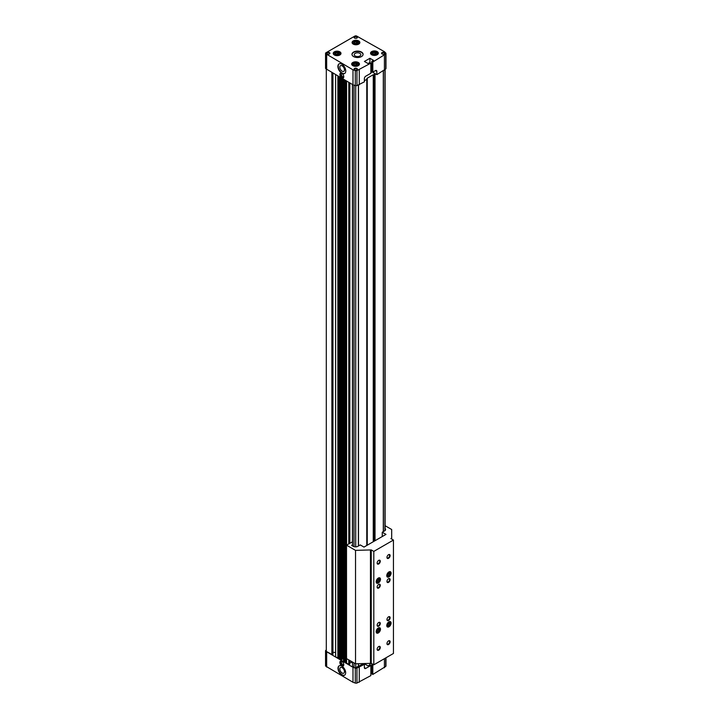 <?xml version="1.0" encoding="UTF-8"?>
<svg xmlns="http://www.w3.org/2000/svg" width="719" height="719" viewBox="0 0 719 719"><rect width="100%" height="100%" fill="white"/><g stroke="black" fill="none" stroke-linecap="round" stroke-linejoin="round"><path stroke-width="1.08" d="M354.665 69.887A1.366 0.791 180 0 1 354.368 69.392A1.366 0.791 180 0 1 355.204 68.665A1.366 0.791 180 0 1 356.696 68.835A1.366 0.791 180 0 1 357.1 69.392A1.366 0.791 180 0 1 356.795 69.887M356.912 68.467A1.663 0.962 180 0 1 356.912 69.833A1.663 0.962 180 0 1 354.548 69.833A1.663 0.962 180 0 1 354.548 68.467A1.663 0.962 180 0 1 356.912 68.467M327.163 54.015A1.366 0.791 180 0 1 326.866 53.512A1.366 0.791 180 0 1 327.702 52.784A1.366 0.791 180 0 1 329.194 52.954A1.366 0.791 180 0 1 329.599 53.512A1.366 0.791 180 0 1 329.293 54.015M329.41 52.586A1.663 0.962 180 0 1 329.41 53.952A1.663 0.962 180 0 1 327.046 53.952A1.663 0.962 180 0 1 327.046 52.586A1.663 0.962 180 0 1 329.41 52.586M354.665 38.134A1.366 0.791 180 0 1 354.368 37.64A1.366 0.791 180 0 1 355.204 36.912A1.366 0.791 180 0 1 356.696 37.082A1.366 0.791 180 0 1 357.1 37.64A1.366 0.791 180 0 1 356.795 38.134M356.912 36.714A1.663 0.962 180 0 1 356.912 38.071A1.663 0.962 180 0 1 354.548 38.071A1.663 0.962 180 0 1 354.548 36.714A1.663 0.962 180 0 1 356.912 36.714M382.175 54.015A1.366 0.791 180 0 1 381.87 53.512A1.366 0.791 180 0 1 382.706 52.784A1.366 0.791 180 0 1 384.198 52.954A1.366 0.791 180 0 1 384.602 53.512A1.366 0.791 180 0 1 384.297 54.015M384.413 52.586A1.663 0.962 180 0 1 384.413 53.952A1.663 0.962 180 0 1 382.059 53.952A1.663 0.962 180 0 1 382.059 52.586A1.663 0.962 180 0 1 384.413 52.586M357.046 65.375L357.586 64.207L356.112 63.362L354.099 63.667L353.559 64.836L355.033 65.681L357.046 65.375M357.918 63.389A3.613 2.085 180 0 1 358.125 63.497L357.738 63.272A3.056 1.762 180 0 1 357.738 65.771A3.056 1.762 180 0 1 353.415 65.771A3.056 1.762 180 0 1 353.415 63.272A3.056 1.762 180 0 1 357.738 63.272L358.125 63.497A3.613 2.085 180 0 1 359.185 64.908M351.968 64.908A3.613 2.085 180 0 1 353.02 63.497A3.613 2.085 180 0 1 353.236 63.389M358.323 62.481A3.892 2.247 180 0 1 359.464 64.072A3.892 2.247 180 0 1 355.572 66.31A3.892 2.247 180 0 1 351.681 64.072A3.892 2.247 180 0 1 354.09 61.996A3.892 2.247 180 0 1 358.323 62.481M338.586 54.707L339.125 53.548L337.651 52.694L335.629 53.008L335.09 54.168L336.564 55.021L338.586 54.707M339.449 52.73A3.613 2.085 180 0 1 339.665 52.838L339.269 52.613A3.056 1.762 180 0 1 339.269 55.111A3.056 1.762 180 0 1 334.946 55.111A3.056 1.762 180 0 1 334.946 52.613A3.056 1.762 180 0 1 339.269 52.613L339.665 52.838A3.613 2.085 180 0 1 340.716 54.24M333.499 54.24A3.613 2.085 180 0 1 334.551 52.838A3.613 2.085 180 0 1 334.766 52.73M339.862 51.822A3.892 2.247 180 0 1 340.995 53.404A3.892 2.247 180 0 1 337.112 55.651A3.892 2.247 180 0 1 333.221 53.404A3.892 2.247 180 0 1 335.62 51.328A3.892 2.247 180 0 1 339.862 51.822M357.442 43.823L357.981 42.664L356.507 41.81L354.494 42.124L353.955 43.284L355.429 44.138L357.442 43.823M358.305 41.837A3.613 2.085 180 0 1 358.52 41.954L358.125 41.729A3.056 1.762 180 0 1 358.125 44.219A3.056 1.762 180 0 1 353.802 44.219A3.056 1.762 180 0 1 353.802 41.729A3.056 1.762 180 0 1 358.125 41.729L358.52 41.954A3.613 2.085 180 0 1 359.572 43.356M352.355 43.356A3.613 2.085 180 0 1 353.415 41.954A3.613 2.085 180 0 1 353.622 41.837M358.718 40.929A3.892 2.247 180 0 1 359.86 42.52A3.892 2.247 180 0 1 355.968 44.767A3.892 2.247 180 0 1 352.076 42.52A3.892 2.247 180 0 1 354.476 40.444A3.892 2.247 180 0 1 358.718 40.929M375.902 54.482L376.45 53.323L374.967 52.469L372.954 52.784L372.415 53.943L373.889 54.797L375.902 54.482M376.774 52.496A3.613 2.085 180 0 1 376.99 52.613L376.594 52.388A3.056 1.762 180 0 1 376.594 54.878A3.056 1.762 180 0 1 372.271 54.878A3.056 1.762 180 0 1 372.271 52.388A3.056 1.762 180 0 1 376.594 52.388L376.99 52.613A3.613 2.085 180 0 1 378.041 54.015M370.824 54.015A3.613 2.085 180 0 1 371.876 52.613A3.613 2.085 180 0 1 372.091 52.496M377.178 51.588A3.892 2.247 180 0 1 378.32 53.179A3.892 2.247 180 0 1 374.428 55.426A3.892 2.247 180 0 1 370.546 53.179A3.892 2.247 180 0 1 372.945 51.103A3.892 2.247 180 0 1 377.178 51.588M371.84 663.682L372.9 664.293M352.553 666.513L354.054 667.475A1.393 0.8 0 0 0 355.725 667.6L363.428 663.817L364.371 664.356L364.371 667.627A1.941 1.123 120 0 0 364.776 668.517A1.941 1.123 120 0 0 365.746 668.418L370.86 665.47L369.8 664.859L368.029 665.884L364.416 663.79L363.904 664.086M370.86 63.137L370.86 73.257L365.746 76.205A1.941 1.123 120 0 0 364.371 78.587L364.371 81.849L356.957 85.57A1.663 0.962 0 0 1 355.294 85.57L352.984 84.797L325.734 68.673A1.33 0.773 0 0 1 325.554 68.287L325.554 53.323A1.33 0.773 0 0 0 325.734 53.709L352.984 69.833L355.294 70.597A1.663 0.962 0 0 0 356.957 70.597L370.86 63.137L369.8 62.526L368.029 63.542L364.416 61.457L369.917 58.284L373.529 60.369L371.759 61.394L372.819 62.005L385.743 53.979A1.663 0.962 0 0 0 385.968 53.494A1.663 0.962 0 0 0 385.743 53.017L384.413 51.678L356.48 35.95A1.33 0.773 0 0 0 354.871 36.076L325.941 52.775A1.33 0.773 0 0 0 325.554 53.323M370.86 72.709L372.172 71.954L376.846 74.65L376.846 71.379A1.941 1.123 120 0 0 376.441 70.489A1.941 1.123 120 0 0 375.471 70.588L372.819 72.116L372.819 62.005M371.759 663.727L371.759 673.838L372.819 674.458L385.743 666.432A1.663 0.962 0 0 0 385.968 665.947L385.968 657.786M370.86 671.276L371.759 671.798M326.3 650.048L325.941 650.255A1.33 0.773 0 0 0 325.554 650.803L325.554 665.767A1.33 0.773 0 0 0 325.734 666.154L352.984 682.277L355.294 683.05A1.663 0.962 0 0 0 356.957 683.05L370.86 675.59L370.86 665.47M325.554 650.803A1.33 0.773 0 0 0 325.734 651.189L352.984 667.313L355.294 668.077A1.663 0.962 0 0 0 356.957 668.077L364.371 664.356M352.517 662.514L349.847 662.505M349.128 660.096L349.128 664.41L349.802 664.023M349.128 664.41L346.54 663.116L346.54 658.604L346.576 663.161M346.396 81.004L346.54 661.938M346.396 661.857L345.929 661.822M344.536 661.929L345.848 662.172M344.536 79.926L344.536 661.974L344.518 79.917M343.547 661.094L344.518 661.831M343.053 79.063L343.484 658.928M343.053 658.676L341.84 659.287M340.096 77.364L340.096 659.278L341.804 659.566M340.096 659.278L338.937 658.721L338.937 76.69M338.937 657.885A1.33 0.773 0 0 0 338.029 658.11L335.62 656.807L335.62 74.776L335.656 656.851M335.611 74.776L335.62 652.753M335.611 652.744A2.22 1.285 0 0 0 332.951 652.537M332.232 72.826L332.232 654.649L332.906 654.263M332.232 654.649L326.3 651.45L326.3 69.249M384.413 667.762L384.413 658.694M372.819 674.458L372.819 664.338M369.917 664.931L369.917 663.79M359.266 682.277L359.266 667.313M352.984 682.277L352.984 667.313M341.822 665.857A2.777 1.6 -120 0 0 343.215 665.992A2.777 1.6 -120 0 0 343.215 662.783A2.777 1.6 -120 0 0 340.438 661.183A2.777 1.6 -120 0 0 340.006 663.412A2.777 1.6 -120 0 0 341.822 665.857M337.993 668.319A5.419 3.128 60 0 1 339.116 665.839A5.419 3.128 60 0 1 344.536 668.967A5.419 3.128 60 0 1 344.527 675.222A5.419 3.128 60 0 1 340.357 673.775A5.419 3.128 60 0 1 337.993 668.319M326.66 667.079L326.66 652.115M353.613 56.585A5.554 3.209 0 0 0 359.662 57.277A5.554 3.209 0 0 0 363.095 54.311A5.554 3.209 0 0 0 357.541 51.103A5.554 3.209 0 0 0 351.977 54.311A5.554 3.209 0 0 0 353.613 56.585M376.846 74.65L385.743 68.952A1.663 0.962 0 0 0 385.968 68.467L385.968 53.494M384.413 55.309L384.413 70.282M371.759 61.394L371.759 71.505L372.819 72.116M369.917 58.284L369.917 62.589M370.86 68.943L371.759 69.464M359.266 69.833L359.266 84.797M352.984 69.833L352.984 84.797M341.822 77.904A2.777 1.6 -120 0 0 343.215 78.038A2.777 1.6 -120 0 0 343.215 74.83A2.777 1.6 -120 0 0 340.438 73.23A2.777 1.6 -120 0 0 340.006 75.459A2.777 1.6 -120 0 0 341.822 77.904M337.894 66.427A5.554 3.209 60 0 1 339.044 63.883A5.554 3.209 60 0 1 344.599 67.092A5.554 3.209 60 0 1 344.599 73.509A5.554 3.209 60 0 1 340.321 72.017A5.554 3.209 60 0 1 337.894 66.427M326.66 54.635L326.66 69.599M366.852 545.433L366.852 79.27L364.371 80.762M366.852 79.27L366.969 78.362L373.251 74.731L375.902 74.102M374.428 74.506L374.428 541.056M373.251 74.731L373.251 541.731M345.848 80.681L345.848 662.397M345.65 80.564L345.65 662.505M375.947 54.392L374.967 53.835L374.967 52.469M374.967 53.835L372.954 54.141L372.954 52.784M357.091 65.285L356.112 64.719L356.112 63.362M356.112 64.719L354.099 65.034L354.099 63.667M338.622 54.626L337.651 54.06L337.651 52.694M337.651 54.06L335.629 54.365L335.629 53.008M357.487 43.733L356.507 43.167L356.507 41.81M356.507 43.167L354.494 43.482L354.494 42.124M344.752 73.41A5.554 3.209 60 0 1 340.527 71.729A5.554 3.209 60 0 1 338.209 66.247A5.554 3.209 60 0 1 339.206 63.802M339.817 67.173A3.28 1.896 60 0 1 340.527 65.654A3.28 1.896 60 0 1 343.781 67.568A3.28 1.896 60 0 1 343.817 71.334A3.28 1.896 60 0 1 341.273 70.498A3.28 1.896 60 0 1 339.817 67.173M363.086 54.491A5.554 3.209 0 0 0 357.541 51.471A5.554 3.209 0 0 0 351.986 54.491M355.213 56.019A3.28 1.896 0 0 0 358.763 56.433A3.28 1.896 0 0 0 360.821 54.716A3.28 1.896 0 0 0 357.541 52.784A3.28 1.896 0 0 0 354.251 54.716A3.28 1.896 0 0 0 355.213 56.019M344.68 675.123A5.419 3.128 60 0 1 340.572 673.478A5.419 3.128 60 0 1 338.307 668.14A5.419 3.128 60 0 1 339.278 665.758M339.817 669.012A3.28 1.896 60 0 1 340.527 667.484A3.28 1.896 60 0 1 343.781 669.398A3.28 1.896 60 0 1 343.817 673.173A3.28 1.896 60 0 1 341.273 672.337A3.28 1.896 60 0 1 339.817 669.012M341.983 661.417A1.842 1.07 -120 0 0 341.759 661.498A1.842 1.07 -120 0 0 341.471 662.972A1.842 1.07 -120 0 0 342.675 664.608A1.842 1.07 -120 0 0 343.601 664.698A1.842 1.07 -120 0 0 343.781 664.536M341.633 661.219A2.22 1.285 -120 0 0 340.896 662.837A2.22 1.285 -120 0 0 342.415 665.066A2.22 1.285 -120 0 0 343.781 664.931M340.761 661.067A2.777 1.6 -120 0 0 340.689 663.34A2.777 1.6 -120 0 0 342.415 665.515A2.777 1.6 -120 0 0 343.475 665.767M341.983 73.464A1.842 1.07 -120 0 0 341.759 73.545A1.842 1.07 -120 0 0 341.471 75.019A1.842 1.07 -120 0 0 342.675 76.654A1.842 1.07 -120 0 0 343.601 76.744A1.842 1.07 -120 0 0 343.781 76.582M341.633 73.266A2.22 1.285 -120 0 0 340.896 74.884A2.22 1.285 -120 0 0 342.415 77.113A2.22 1.285 -120 0 0 343.781 76.978M340.761 73.113A2.777 1.6 -120 0 0 340.689 75.387A2.777 1.6 -120 0 0 342.415 77.562A2.777 1.6 -120 0 0 343.475 77.814M385.105 528.51A3.334 1.923 0 0 1 385.582 529.508A3.334 1.923 0 0 1 384.611 530.865L382.247 532.231L385.986 534.388L363.985 547.087L360.246 544.93L357.891 546.296A3.334 1.923 0 0 1 353.173 546.296L351.609 545.388L352.517 544.858M382.247 532.231L382.247 536.536M378.122 631.641L377.142 631.075L378.122 629.026L377.142 630.248L377.142 631.561L378.122 631.641L379.111 630.419L379.111 629.116L378.122 629.026M378.122 629.853L379.111 630.419M388.736 575.613L387.748 575.047L388.736 572.998L387.748 574.22L387.748 575.533L388.736 575.613L389.716 574.391L389.716 573.088L388.736 572.998M388.736 573.825L389.716 574.391M388.736 625.521L387.748 624.955L388.736 622.897L387.748 624.119L387.748 625.431L388.736 625.521L389.716 624.299L389.716 622.987L388.736 622.897M388.736 623.733L389.716 624.299M378.122 581.743L377.142 581.177L378.122 579.119L377.142 580.341L377.142 581.653L378.122 581.743L379.111 580.521L379.111 579.208L378.122 579.119M378.122 579.954L379.111 580.521M378.032 632.432A2.777 1.6 -60 0 1 377.933 632.486L378.122 632.378A2.499 1.447 -60 0 1 376.361 631.354A2.499 1.447 -60 0 1 378.122 628.289A2.499 1.447 -60 0 1 379.893 629.314A2.499 1.447 -60 0 1 378.122 632.378L377.924 632.486A2.777 1.6 -60 0 1 376.54 632.63A2.777 1.6 -60 0 1 376.262 632.378M378.958 627.696A2.777 1.6 -60 0 1 379.317 627.813A2.777 1.6 -60 0 1 379.893 629.089A2.777 1.6 -60 0 1 379.893 629.206M378.32 632.945A3.056 1.762 -60 0 1 376.792 633.097A3.056 1.762 -60 0 1 376.792 629.565A3.056 1.762 -60 0 1 379.848 627.804A3.056 1.762 -60 0 1 380.315 630.248A3.056 1.762 -60 0 1 378.32 632.945M388.637 576.404A2.777 1.6 -60 0 1 388.539 576.458L388.736 576.35A2.499 1.447 -60 0 1 386.966 575.326A2.499 1.447 -60 0 1 388.736 572.27A2.499 1.447 -60 0 1 390.498 573.286A2.499 1.447 -60 0 1 388.736 576.35L388.539 576.458A2.777 1.6 -60 0 1 387.146 576.602A2.777 1.6 -60 0 1 386.867 576.35M389.572 571.668A2.777 1.6 -60 0 1 389.923 571.785A2.777 1.6 -60 0 1 390.498 573.061A2.777 1.6 -60 0 1 390.498 573.178M388.934 576.917A3.056 1.762 -60 0 1 387.406 577.069A3.056 1.762 -60 0 1 387.397 573.537A3.056 1.762 -60 0 1 390.462 571.776A3.056 1.762 -60 0 1 390.929 574.22A3.056 1.762 -60 0 1 388.934 576.917M388.637 626.303A2.777 1.6 -60 0 1 388.539 626.366L388.736 626.249A2.499 1.447 -60 0 1 386.966 625.233A2.499 1.447 -60 0 1 388.736 622.169A2.499 1.447 -60 0 1 390.498 623.193A2.499 1.447 -60 0 1 388.736 626.249L388.539 626.366A2.777 1.6 -60 0 1 387.146 626.501A2.777 1.6 -60 0 1 386.867 626.258M389.572 621.576A2.777 1.6 -60 0 1 389.923 621.692A2.777 1.6 -60 0 1 390.498 622.96A2.777 1.6 -60 0 1 390.498 623.085M388.934 626.815A3.056 1.762 -60 0 1 387.406 626.968A3.056 1.762 -60 0 1 387.397 623.445A3.056 1.762 -60 0 1 390.462 621.674A3.056 1.762 -60 0 1 390.929 624.128A3.056 1.762 -60 0 1 388.934 626.815M378.032 582.525A2.777 1.6 -60 0 1 377.933 582.588L378.122 582.471A2.499 1.447 -60 0 1 376.361 581.455A2.499 1.447 -60 0 1 378.122 578.391A2.499 1.447 -60 0 1 379.893 579.415A2.499 1.447 -60 0 1 378.122 582.471L377.924 582.588A2.777 1.6 -60 0 1 376.54 582.723A2.777 1.6 -60 0 1 376.262 582.48M378.958 577.788A2.777 1.6 -60 0 1 379.317 577.914A2.777 1.6 -60 0 1 379.893 579.181A2.777 1.6 -60 0 1 379.893 579.298M378.32 583.037A3.056 1.762 -60 0 1 376.792 583.19A3.056 1.762 -60 0 1 376.792 579.667A3.056 1.762 -60 0 1 379.848 577.896A3.056 1.762 -60 0 1 380.315 580.35A3.056 1.762 -60 0 1 378.32 583.037M388.395 640.971A1.842 1.07 -60 0 1 389.195 640.944A1.842 1.07 -60 0 1 389.473 642.427A1.842 1.07 -60 0 1 388.269 644.053A1.842 1.07 -60 0 1 387.343 644.143A1.842 1.07 -60 0 1 386.975 643.442M388.539 644.512A2.22 1.285 -60 0 1 386.966 643.604A2.22 1.285 -60 0 1 388.539 640.881A2.22 1.285 -60 0 1 390.111 641.788A2.22 1.285 -60 0 1 388.539 644.512M388.395 616.929A1.842 1.07 -60 0 1 389.195 616.902A1.842 1.07 -60 0 1 389.473 618.376A1.842 1.07 -60 0 1 388.269 620.012A1.842 1.07 -60 0 1 387.343 620.102A1.842 1.07 -60 0 1 386.975 619.401M388.539 620.47A2.22 1.285 -60 0 1 386.966 619.562A2.22 1.285 -60 0 1 388.539 616.839A2.22 1.285 -60 0 1 390.111 617.747A2.22 1.285 -60 0 1 388.539 620.47M378.571 646.642A1.842 1.07 -60 0 1 379.371 646.615A1.842 1.07 -60 0 1 379.659 648.098A1.842 1.07 -60 0 1 378.446 649.724A1.842 1.07 -60 0 1 377.529 649.814A1.842 1.07 -60 0 1 377.151 649.113M378.715 650.183A2.22 1.285 -60 0 1 377.142 649.275A2.22 1.285 -60 0 1 378.715 646.552A2.22 1.285 -60 0 1 380.288 647.46A2.22 1.285 -60 0 1 378.715 650.183M378.571 622.6A1.842 1.07 -60 0 1 379.371 622.573A1.842 1.07 -60 0 1 379.659 624.047A1.842 1.07 -60 0 1 378.446 625.683A1.842 1.07 -60 0 1 377.529 625.773A1.842 1.07 -60 0 1 377.151 625.072M378.715 626.141A2.22 1.285 -60 0 1 377.142 625.233A2.22 1.285 -60 0 1 378.715 622.51A2.22 1.285 -60 0 1 380.288 623.418A2.22 1.285 -60 0 1 378.715 626.141M388.395 554.771A1.842 1.07 -60 0 1 389.195 554.744A1.842 1.07 -60 0 1 389.473 556.227A1.842 1.07 -60 0 1 388.269 557.854A1.842 1.07 -60 0 1 387.343 557.944A1.842 1.07 -60 0 1 386.975 557.243M388.539 558.312A2.22 1.285 -60 0 1 386.966 557.405A2.22 1.285 -60 0 1 388.539 554.691A2.22 1.285 -60 0 1 390.111 555.589A2.22 1.285 -60 0 1 388.539 558.312M388.395 578.822A1.842 1.07 -60 0 1 389.195 578.795A1.842 1.07 -60 0 1 389.473 580.269A1.842 1.07 -60 0 1 388.269 581.896A1.842 1.07 -60 0 1 387.343 581.995A1.842 1.07 -60 0 1 386.975 581.285M388.539 582.363A2.22 1.285 -60 0 1 386.966 581.455A2.22 1.285 -60 0 1 388.539 578.732A2.22 1.285 -60 0 1 390.111 579.64A2.22 1.285 -60 0 1 388.539 582.363M378.571 584.493A1.842 1.07 -60 0 1 379.371 584.466A1.842 1.07 -60 0 1 379.659 585.94A1.842 1.07 -60 0 1 378.446 587.567A1.842 1.07 -60 0 1 377.529 587.666A1.842 1.07 -60 0 1 377.151 586.956M378.715 588.034A2.22 1.285 -60 0 1 377.142 587.126A2.22 1.285 -60 0 1 378.715 584.403A2.22 1.285 -60 0 1 380.288 585.311A2.22 1.285 -60 0 1 378.715 588.034M378.571 560.443A1.842 1.07 -60 0 1 379.371 560.416A1.842 1.07 -60 0 1 379.659 561.899A1.842 1.07 -60 0 1 378.446 563.525A1.842 1.07 -60 0 1 377.529 563.615A1.842 1.07 -60 0 1 377.151 562.914M378.715 563.984A2.22 1.285 -60 0 1 377.142 563.076A2.22 1.285 -60 0 1 378.715 560.353A2.22 1.285 -60 0 1 380.288 561.26A2.22 1.285 -60 0 1 378.715 563.984M352.517 541.829L346.495 545.155L355.537 550.377L371.247 549.918L373.799 551.401L393.446 540.059L390.893 538.585L391.684 538.127L391.684 529.508L385.105 525.715M346.495 545.155L346.495 658.577L355.537 663.79L371.247 663.34L373.799 664.814L393.446 653.472L393.446 540.059M391.684 538.127L391.684 539.034M373.799 551.401L373.799 664.814M371.247 549.918L371.247 663.34M370.465 550.377L370.465 663.79M355.537 550.377L355.537 663.79M364.371 667.627L365.746 668.418M375.471 70.588L376.846 71.379M385.743 666.432L385.743 657.921M356.957 683.05L356.957 668.077M355.294 683.05L355.294 668.077M325.734 666.154L325.734 651.189M385.743 53.979L385.743 68.952M356.957 70.597L356.957 85.57M355.294 70.597L355.294 85.57M325.734 53.709L325.734 68.673M384.917 69.779L384.917 530.667M383.389 70.875L383.389 531.575M383.299 70.929L383.299 531.629M375.021 74.614L375.021 540.715M374.626 74.614L374.626 540.94M373.844 74.839L373.844 541.398M373.449 74.839L373.449 541.623M367.166 78.695L367.166 545.254M366.771 79.378L366.771 545.478M358.493 85.058L358.493 545.946M358.493 663.79L358.493 666.666M358.377 85.094L358.377 546.009M358.377 663.79L358.377 666.72M355.725 85.669L355.725 546.853M355.725 663.79L355.725 667.6M354.054 85.157L354.054 546.656M354.054 662.936L354.054 667.475M352.553 84.554L352.553 545.928M352.517 666.558L352.517 662.046L352.553 666.603M352.436 84.491L352.436 541.784M352.436 662.01L352.436 662.505M349.802 82.964L349.802 543.249M349.802 660.482L349.802 664.158M349.326 82.694L349.326 543.528M349.326 660.213L349.326 664.428M349.173 82.604L349.173 543.618M349.173 660.123L349.173 664.428M349.128 82.577L349.128 543.636M348.976 82.487L348.976 543.726M348.976 660.006L348.976 664.41M348.931 82.46L348.931 543.753M348.931 659.979L348.931 664.428M348.778 82.37L348.778 543.843M348.778 659.889L348.778 664.428M346.576 81.103L346.576 545.11M345.623 80.555L345.623 662.514M345.462 80.465L345.462 662.514M343.547 79.36L343.547 661.273M342.891 78.973L342.891 658.676M341.804 78.344L341.804 659.656M341.426 78.128L341.426 659.871M341.112 77.949L341.112 659.871M339.979 659.305L339.979 77.293L340.015 659.278M339.898 77.248L339.898 659.305M338.964 76.708L338.964 658.766M338.029 76.169L338.029 658.11L338.011 76.16M337.858 76.07L337.858 658.119M332.906 73.212L332.906 654.407M332.43 72.934L332.43 654.676M332.277 72.844L332.277 654.676M332.079 72.736L332.079 654.649M332.043 72.709L332.043 654.676M331.881 72.619L331.881 654.676M385.105 530.505L385.105 69.59M367.247 545.2L367.247 78.587M352.517 545.91L352.517 84.527M349.847 664.086L349.847 660.509M349.847 543.222L349.847 82.991M346.54 545.137L346.54 81.085M345.929 662.289L345.929 80.726M343.484 661.183L343.484 79.315M341.84 659.611L341.84 78.362M332.951 654.335L332.951 73.239"/></g></svg>
